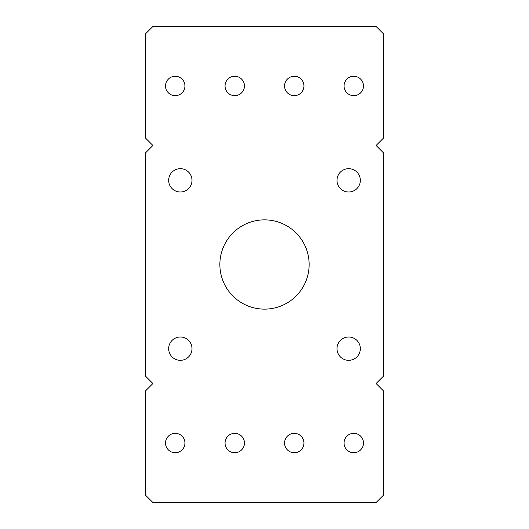 <?xml version="1.0" encoding="UTF-8"?>
<svg xmlns="http://www.w3.org/2000/svg" width="529" height="529" viewBox="0 0 529 529"><rect width="100%" height="100%" fill="white"/><g stroke="black" fill="none" stroke-linecap="round" stroke-linejoin="round"><path stroke-width="0.79" d="M192.001 348.664A11.664 11.664 0 0 1 180.336 360.328A11.664 11.664 0 0 1 168.672 348.664A11.664 11.664 0 0 1 180.336 336.999A11.664 11.664 0 0 1 192.001 348.664M184.932 443.038A9.701 9.701 0 0 1 175.231 452.738A9.701 9.701 0 0 1 165.531 443.038A9.701 9.701 0 0 1 175.231 433.337A9.701 9.701 0 0 1 184.932 443.038M244.444 443.038A9.701 9.701 0 0 1 234.744 452.738A9.701 9.701 0 0 1 225.043 443.038A9.701 9.701 0 0 1 234.744 433.337A9.701 9.701 0 0 1 244.444 443.038M363.469 443.038A9.701 9.701 0 0 1 353.769 452.738A9.701 9.701 0 0 1 344.068 443.038A9.701 9.701 0 0 1 353.769 433.337A9.701 9.701 0 0 1 363.469 443.038M309.134 264.5A44.634 44.634 0 0 1 264.5 309.134A44.634 44.634 0 0 1 219.866 264.5A44.634 44.634 0 0 1 264.5 219.866A44.634 44.634 0 0 1 309.134 264.5M303.957 85.963A9.701 9.701 0 0 1 294.256 95.663A9.701 9.701 0 0 1 284.556 85.963A9.701 9.701 0 0 1 294.256 76.262A9.701 9.701 0 0 1 303.957 85.963M184.932 85.963A9.701 9.701 0 0 1 175.231 95.663A9.701 9.701 0 0 1 165.531 85.963A9.701 9.701 0 0 1 175.231 76.262A9.701 9.701 0 0 1 184.932 85.963M244.444 85.963A9.701 9.701 0 0 1 234.744 95.663A9.701 9.701 0 0 1 225.043 85.963A9.701 9.701 0 0 1 234.744 76.262A9.701 9.701 0 0 1 244.444 85.963M363.469 85.963A9.701 9.701 0 0 1 353.769 95.663A9.701 9.701 0 0 1 344.068 85.963A9.701 9.701 0 0 1 353.769 76.262A9.701 9.701 0 0 1 363.469 85.963M192.001 180.336A11.664 11.664 0 0 1 180.336 192.001A11.664 11.664 0 0 1 168.672 180.336A11.664 11.664 0 0 1 180.336 168.672A11.664 11.664 0 0 1 192.001 180.336M303.957 443.038A9.701 9.701 0 0 1 294.256 452.738A9.701 9.701 0 0 1 284.556 443.038A9.701 9.701 0 0 1 294.256 433.337A9.701 9.701 0 0 1 303.957 443.038M360.328 348.664A11.664 11.664 0 0 1 348.664 360.328A11.664 11.664 0 0 1 336.999 348.664A11.664 11.664 0 0 1 348.664 336.999A11.664 11.664 0 0 1 360.328 348.664M360.328 180.336A11.664 11.664 0 0 1 348.664 192.001A11.664 11.664 0 0 1 336.999 180.336A11.664 11.664 0 0 1 348.664 168.672A11.664 11.664 0 0 1 360.328 180.336M376.086 383.525L383.525 376.086L383.525 152.914L376.086 145.475L383.525 138.036L383.525 33.889L376.086 26.45L152.914 26.45L145.475 33.889L145.475 138.036L152.914 145.475L145.475 152.914L145.475 376.086L152.914 383.525L145.475 390.964L145.475 495.111L152.914 502.55L376.086 502.55L383.525 495.111L383.525 390.964L376.086 383.525"/></g></svg>
